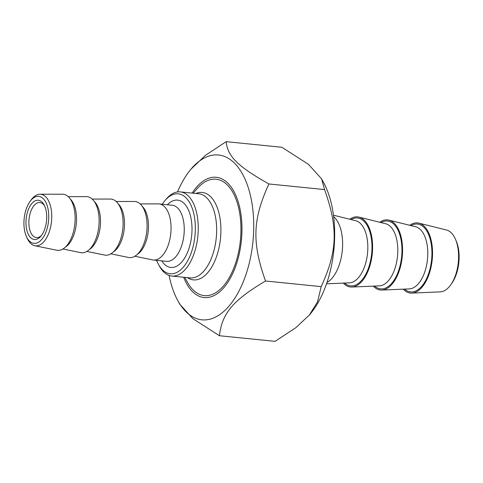 <?xml version="1.0" encoding="UTF-8"?>
<svg xmlns="http://www.w3.org/2000/svg" width="483" height="483" viewBox="0 0 483 483"><rect width="100%" height="100%" fill="white"/><g stroke="black" fill="none" stroke-linecap="round" stroke-linejoin="round"><path stroke-width="0.72" d="M169.11 275.455A82.816 42.975 -84.2 0 0 177.623 300.281A82.816 42.975 -84.2 0 0 207.316 319.704A82.816 42.975 -84.2 0 0 252.905 210.141A82.816 42.975 -84.2 0 0 190.839 169.316A82.816 42.975 -84.2 0 0 177.539 191.944M190.839 169.316L205.468 155.291L226.201 141.652C227.535 156.317 237.576 166.273 268.898 183.963C252.609 219.56 251.812 242.381 265.511 281.003C232.891 300.42 222.053 313.292 219.427 335.733L192.856 318.671L179.718 304.151L177.623 300.281M219.427 335.733L275.099 341.348L295.831 327.709L309.38 314.982L317.56 301.839L321.183 286.624C337.472 251.027 338.269 228.199 324.57 189.584L321.581 178.849L308.45 164.329L281.879 147.267L226.201 141.652M321.581 178.849L323.676 182.719A82.816 42.975 95.8 0 1 310.466 313.684L309.38 314.982M321.183 286.624L265.511 281.003M183.649 277.242A60.441 31.365 -84.2 0 0 224.305 287.113A60.441 31.365 -84.2 0 0 241.905 232.981A60.441 31.365 -84.2 0 0 233.953 191.54A60.441 31.365 -84.2 0 0 192.137 193.091M324.57 189.584L268.898 183.963M162.27 204.243A40.174 20.847 95.8 0 1 164.836 200.753A40.174 20.847 95.8 0 1 185.943 197.722A40.174 20.847 95.8 0 1 195.301 230.838A40.174 20.847 95.8 0 1 181.071 269.478A40.174 20.847 95.8 0 1 158.424 264.279A40.174 20.847 95.8 0 1 156.613 260.349M140.136 203.911L158.291 203.88A28.195 14.629 95.8 0 1 159.064 203.923A28.195 14.629 95.8 0 1 170.789 233.44A28.195 14.629 95.8 0 1 153.407 260.023A28.195 14.629 95.8 0 1 152.634 259.908L134.854 256.25M158.424 264.279L159.39 266.067A42.293 21.946 -84.2 0 0 171.773 276.047A42.293 21.946 -84.2 0 0 198.211 230.868A42.293 21.946 -84.2 0 0 180.262 191.89A42.293 21.946 -84.2 0 0 166.14 199.195L164.836 200.753M193.26 193.206L196.521 189.312A58.503 30.357 95.8 0 1 216.058 179.211A58.503 30.357 95.8 0 1 240.389 240.468A58.503 30.357 95.8 0 1 204.315 295.62A58.503 30.357 95.8 0 1 187.187 281.824L184.766 277.357M26.487 236.658L27.32 238.475A25.913 13.446 -84.2 0 0 34.824 245.726A25.913 13.446 -84.2 0 0 51.729 218.153A25.913 13.446 -84.2 0 0 40.023 194.238A25.913 13.446 -84.2 0 0 31.22 199.847L30.043 201.459A23.613 12.25 95.8 0 1 42.86 198.326A23.613 12.25 95.8 0 1 48.735 218.141A23.613 12.25 95.8 0 1 39.944 241.216A23.613 12.25 95.8 0 1 26.487 236.658A23.613 12.25 95.8 0 1 30.043 201.459M46.7 218.425A19.737 10.24 -84.2 0 0 44.098 204.895A19.737 10.24 -84.2 0 0 30.163 205.861A19.737 10.24 -84.2 0 0 27.489 232.371A19.737 10.24 -84.2 0 0 40.952 236.102A19.737 10.24 -84.2 0 0 46.7 218.425M40.023 194.238L62.373 194.202A28.195 14.629 95.8 0 1 74.877 223.762A28.195 14.629 95.8 0 1 56.722 250.23L34.824 245.726M41.61 235.257A17.623 9.141 95.8 0 1 36.37 237.588A17.623 9.141 95.8 0 1 28.889 221.347A17.623 9.141 95.8 0 1 39.908 202.522A17.623 9.141 95.8 0 1 44.575 205.855M116.155 201.489L134.31 201.465A28.195 14.629 95.8 0 1 146.814 231.025A28.195 14.629 95.8 0 1 128.659 257.487L110.879 253.835M92.181 199.074L110.329 199.044A28.195 14.629 95.8 0 1 122.833 228.604A28.195 14.629 95.8 0 1 104.678 255.066L86.898 251.414M68.2 196.653L86.354 196.623A28.195 14.629 95.8 0 1 98.852 226.183A28.195 14.629 95.8 0 1 80.697 252.645L62.917 248.993M418.894 223.152L446.515 230.023A31.172 16.174 95.8 0 1 455.517 239.381A31.172 16.174 95.8 0 1 458.554 258.538A31.172 16.174 95.8 0 1 450.959 284.505A31.172 16.174 95.8 0 1 440.273 291.877L411.836 293.084A35.241 18.288 -84.2 0 0 432.502 255.398A35.241 18.288 -84.2 0 0 418.894 223.152A35.241 18.288 -84.2 0 0 409.705 225.295M450.959 284.505L452.082 282.881A28.799 14.943 -84.2 0 0 456.284 241.192L455.517 239.381M403.263 289.154A35.241 18.288 -84.2 0 0 411.836 293.084M326.979 282.489A35.241 18.288 -84.2 0 0 342.58 246.324A35.241 18.288 -84.2 0 0 333.632 216.583M343.316 283.104A35.241 18.288 -84.2 0 0 351.89 287.035A35.241 18.288 -84.2 0 0 372.556 249.349A35.241 18.288 -84.2 0 0 358.947 217.102A35.241 18.288 -84.2 0 0 349.758 219.246M373.293 286.129A35.241 18.288 -84.2 0 0 381.86 290.06A35.241 18.288 -84.2 0 0 402.526 252.374A35.241 18.288 -84.2 0 0 388.918 220.127A35.241 18.288 -84.2 0 0 379.735 222.271M159.064 203.923L172.256 205.251A28.195 14.629 95.8 0 1 184.126 233.005A28.195 14.629 95.8 0 1 168.446 261.315A28.195 14.629 95.8 0 1 166.593 261.357L153.407 260.023M161.733 260.862A33.834 17.557 -84.2 0 0 173.047 267.401A33.834 17.557 -84.2 0 0 191.775 223.714A33.834 17.557 -84.2 0 0 167.396 204.762M180.262 191.89L198.658 193.749A42.293 21.946 95.8 0 1 216.469 235.372A42.293 21.946 95.8 0 1 192.946 277.846A42.293 21.946 95.8 0 1 190.169 277.9L171.773 276.047M187.398 277.622A43.941 22.804 -84.2 0 0 196.279 279.826A43.941 22.804 -84.2 0 0 220.912 229.703A43.941 22.804 -84.2 0 0 195.887 193.472M137.347 254.336A25.991 13.488 -84.2 0 0 148.227 231.164A25.991 13.488 -84.2 0 0 142.195 206.289M113.366 251.915A25.991 13.488 -84.2 0 0 124.246 228.743A25.991 13.488 -84.2 0 0 118.214 203.868M89.391 249.494A25.991 13.488 -84.2 0 0 100.265 226.328A25.991 13.488 -84.2 0 0 94.239 201.447M65.41 247.079A25.991 13.488 -84.2 0 0 76.29 223.907A25.991 13.488 -84.2 0 0 70.258 199.026M333.451 215.195L355.711 220.725A31.304 16.241 95.8 0 1 367.798 249.367A31.304 16.241 95.8 0 1 350.284 282.766A31.304 16.241 95.8 0 1 349.438 282.845L326.526 283.817M344.639 283.05A34.1 17.696 -84.2 0 0 352.88 285.815A34.1 17.696 -84.2 0 0 371.97 245.473A34.1 17.696 -84.2 0 0 351.044 219.566M358.947 217.102L385.682 223.75A31.304 16.241 95.8 0 1 397.775 252.392A31.304 16.241 95.8 0 1 380.26 285.791A31.304 16.241 95.8 0 1 379.415 285.87L351.89 287.035M374.609 286.069A34.1 17.696 -84.2 0 0 382.85 288.84A34.1 17.696 -84.2 0 0 401.947 248.497A34.1 17.696 -84.2 0 0 381.015 222.591M388.918 220.127L415.658 226.775A31.304 16.241 95.8 0 1 427.745 255.416A31.304 16.241 95.8 0 1 410.23 288.816A31.304 16.241 95.8 0 1 409.391 288.894L381.86 290.06M404.585 289.094A34.1 17.696 -84.2 0 0 412.826 291.865A34.1 17.696 -84.2 0 0 431.917 251.522A34.1 17.696 -84.2 0 0 410.991 225.615"/></g></svg>
